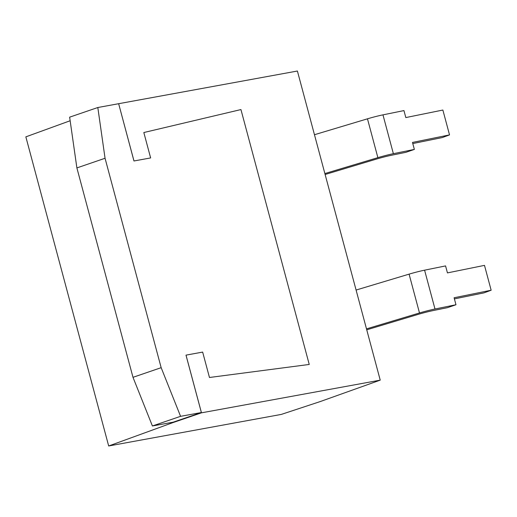 <?xml version="1.0" encoding="UTF-8"?>
<svg xmlns="http://www.w3.org/2000/svg" width="517" height="517" viewBox="0 0 517 517"><rect width="100%" height="100%" fill="white"/><g stroke="black" fill="none" stroke-linecap="round" stroke-linejoin="round"><path stroke-width="0.78" d="M105.054 158.267L76.884 167.915L69.64 117.165L97.816 107.517L105.054 158.267L161.162 367.671L180.575 416.327L201.372 412.527L185.991 355.134L202.658 352.09L209.463 377.488L309.237 364.453L240.941 109.565L143.829 132.533L150.634 157.931L133.987 160.974L118.645 103.704L297.398 71.023L380.228 380.144L320.165 401.586L281.332 414.408L108.68 445.977L173.298 422.473L201.475 412.831L380.228 380.144M186.01 355.134L201.475 412.831M185.991 355.134L202.658 352.09L209.463 377.488L309.237 364.453L240.941 109.565L143.829 132.533L150.634 157.931L133.968 160.981L118.645 103.704M70.15 120.745L25.85 136.856L108.68 445.977M366.488 328.883L419.494 312.972A15.872 1.183 -15 0 1 434.991 309.011L455.975 304.746L447.438 307.667L433.175 310.568A15.872 1.183 -15 0 0 417.678 314.53L366.74 329.82M356.084 290.05L409.089 274.139A15.872 1.183 165 0 1 424.586 270.178L445.57 265.912L447.444 272.898L484.487 265.37L491.15 290.224L483.906 292.887L454.404 298.884M455.975 304.746L454.1 297.76L491.15 290.224M201.372 412.527L173.195 422.176L152.405 425.976L132.992 377.32L76.884 167.915M161.162 367.671L132.992 377.32M97.816 107.517L118.626 103.71M180.575 416.327L152.405 425.976M324.87 173.557L377.875 157.646A15.872 1.183 -15 0 1 393.372 153.685L414.356 149.419L405.819 152.341L391.556 155.242A15.872 1.183 -15 0 0 376.059 159.204L325.122 174.494M314.465 134.724L367.471 118.82A15.872 1.183 165 0 1 382.968 114.858L403.951 110.586L405.826 117.572L442.869 110.043L449.531 134.898L442.287 137.561L412.786 143.558M414.356 149.419L412.482 142.434L449.531 134.898M424.586 270.178L434.991 309.011M409.089 274.139L419.494 312.972M382.968 114.858L393.372 153.685M367.471 118.82L377.875 157.646"/></g></svg>
